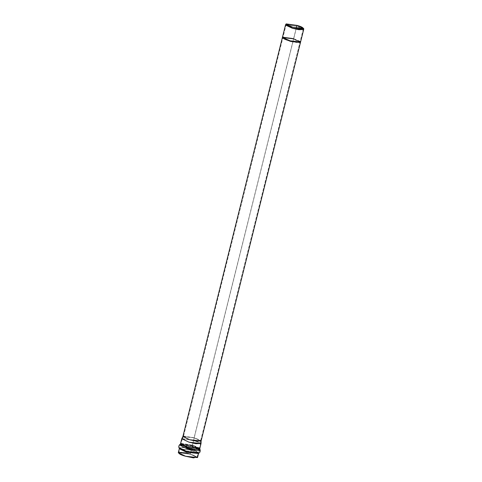 <?xml version="1.0" encoding="UTF-8"?>
<svg xmlns="http://www.w3.org/2000/svg" width="482" height="482" viewBox="0 0 482 482"><rect width="100%" height="100%" fill="white"/><g stroke="black" fill="none" stroke-linecap="round" stroke-linejoin="round"><path stroke-width="0.36" stroke-dasharray="2.41 1.81" d="M285.513 25.004L296.816 26.257L303.678 29.535M300.575 41.994L293.713 38.717L296.816 26.257L293.713 38.717L282.404 37.463M282.404 37.608L291.972 38.542L300.509 42.271L289.2 41.012L282.338 37.741L293.64 38.994L300.503 42.127L293.64 38.994L194.222 437.752L182.937 436.439M201.084 441.024L194.222 437.752L293.64 38.994L282.325 37.789M183.534 436.126L194.222 437.752L192.402 445.657L199.789 448.989L192.402 445.657L191.258 450.086L198.53 453.55L191.258 450.086L190.257 454.098L197.156 456.936M190.137 454.158L179.057 452.634C179.159 453.857 181.365 455.038 185.678 456.183L196.758 457.701C196.656 456.478 194.451 455.297 190.137 454.158L197.03 457.442L185.678 456.183L178.786 452.893L190.137 454.158L191.137 450.14L179.786 448.881L186.679 452.164L198.03 453.429L191.137 450.14L190.137 454.158M191.137 450.14L198.03 453.429L186.679 452.164L179.786 448.881L191.137 450.14L191.571 448.893L183.979 447.272L179.641 447.929L186.835 451.044L198.608 452.658L191.571 448.893L191.137 450.14M199.464 450.688L187.269 449.049L179.822 445.284L192.155 446.832L192.234 445.971L180.666 444.518L187.649 448.049L194.668 449.579L199.301 449.164L192.234 445.971L192.155 446.832L179.822 445.284L187.269 449.049L194.746 450.676L199.687 450.236L192.155 446.832L191.571 448.893L198.608 452.658L186.835 451.044L179.641 447.929L183.979 447.272L191.571 448.893L192.155 446.832L199.687 450.236L198.03 453.429L197.03 457.442M199.102 449.586L187.649 448.049L180.666 444.518L192.234 445.971L199.301 449.164L199.687 450.236M192.234 445.971L192.384 445.157L181.033 443.892L187.92 447.182L199.271 448.441L192.384 445.157L192.234 445.971M193.625 440.174L182.274 438.909L189.167 442.199L200.512 443.458L193.625 440.174L192.384 445.157L199.271 448.441L187.92 447.182L181.033 443.892L192.384 445.157L193.625 440.174L200.524 443.404L195.746 443.645L189.167 442.199L182.292 438.855L193.625 440.174L194.083 437.861L183.419 436.62L189.884 439.765L200.578 440.897L194.083 437.861L193.625 440.174M296.225 28.197L194.083 437.861L200.572 440.952L189.884 439.765L183.401 436.674L194.083 437.861L296.225 28.197M303.69 29.474L296.816 26.257L296.99 25.383L296.816 26.257L285.531 24.95M201.036 443.47L193.758 440.066L194.222 437.752L200.711 440.409M181.786 438.734L193.758 440.066L181.81 438.674M199.771 448.567L192.505 445.103L193.758 440.066L201.024 443.53M197.53 457.569L190.257 454.098L191.258 450.086L179.292 448.754L191.258 450.086L191.553 449.236L198.825 453.122L191.553 449.236L192.324 446.519L179.479 444.904L192.324 446.519L200.169 450.061L192.324 446.519L192.402 445.657L180.322 444.139L192.402 445.657L192.505 445.103L180.533 443.771M181.16 443.386L192.505 445.103L199.397 447.935M191.553 449.236L183.714 447.561L179.232 448.236L183.714 447.561L191.553 449.236M190.257 454.098L178.292 452.767M300.587 41.94L291.791 38.205L282.416 37.409L291.791 38.205L300.587 41.94M293.713 38.717L300.196 41.38M282.597 37.476L291.285 38.373L300.503 42.115L295.93 42.482L289.2 41.012L282.404 37.614M182.274 438.909L181.033 443.892L179.822 445.284L179.786 448.881L178.786 452.893M199.301 449.164L200.512 443.458M183.419 436.62L182.292 438.855M200.578 440.897L200.524 443.404M286.236 24.227L183.401 436.674M303.311 28.884L200.572 440.952M179.292 448.754L179.232 448.236M198.53 453.55L198.825 453.122"/><path stroke-width="0.72" d="M300.575 41.994L303.678 29.535L292.375 28.275L285.513 25.004L282.404 37.463L289.266 40.735L300.581 41.994L201.084 441.024L189.775 439.765L182.937 436.439L183.534 436.126M282.398 37.457L290.869 41.464L300.244 42.53L300.503 42.115L300.244 42.53L290.941 41.187L282.416 37.409L290.688 41.121L300.31 42.253L290.158 41.277L282.404 37.608M282.338 37.741L182.913 436.493L189.775 439.765L196.331 441.211L201.09 440.97L201.036 443.47L195.993 443.729L189.058 442.199L181.786 438.734L180.533 443.771L187.799 447.236L199.771 448.567L187.799 447.236L180.533 443.771L181.16 443.386M197.156 456.936L193.541 457.9L185.558 456.237C181.009 455.032 178.683 453.785 178.575 452.496C182.082 452.243 185.98 452.779 190.257 454.098M199.687 450.236L199.464 450.688M199.301 449.164L199.102 449.586M296.918 25.413L286.236 24.227L292.719 27.323L303.407 28.51L296.918 25.413L296.225 28.197L296.918 25.413C300.979 26.486 303.058 27.601 303.154 28.751L292.719 27.323C288.664 26.245 286.585 25.136 286.489 23.979L296.918 25.413M296.99 25.383L286.2 23.901C286.302 25.094 288.447 26.245 292.646 27.354L303.443 28.836C303.341 27.643 301.19 26.492 296.99 25.383L303.708 28.528L292.646 27.354L285.959 24.1L296.99 25.383M285.959 24.1L285.531 24.95L292.375 28.275L298.93 29.715L303.69 29.474L303.708 28.528M200.711 440.409L201.09 440.97M182.937 436.439L181.81 438.674L189.058 442.199L201.024 443.53L199.771 448.567L199.397 447.935M199.771 448.567L200.169 450.061L195.023 450.519L187.233 448.826L195.023 450.519L200.169 450.061C200.373 451.538 199.928 452.556 198.825 453.122L186.667 451.459L198.825 453.122L198.53 453.55L186.558 452.218L198.53 453.55L197.53 457.569L185.558 456.237L178.292 452.767L179.292 448.754L186.558 452.218L179.292 448.754L179.232 448.236L186.667 451.459L179.232 448.236C178.521 447.218 178.605 446.109 179.479 444.904L187.233 448.826L179.479 444.904L180.322 444.139L187.612 447.826L194.945 449.423L199.789 448.989L194.945 449.423L187.612 447.826L180.322 444.139L180.533 443.771M300.196 41.38L296.84 42.314L289.266 40.735C284.97 39.596 282.777 38.421 282.669 37.204L293.713 38.717M303.407 28.51L303.311 28.884"/></g></svg>
